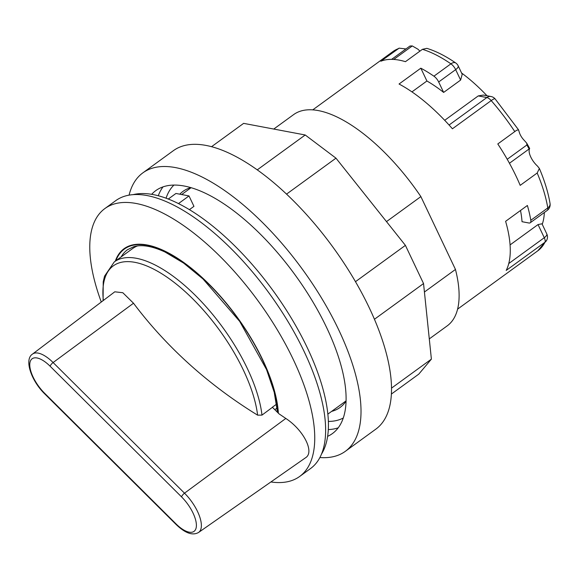 <?xml version="1.0" encoding="UTF-8"?>
<svg xmlns="http://www.w3.org/2000/svg" width="579" height="579" viewBox="0 0 579 579"><rect width="100%" height="100%" fill="white"/><g stroke="black" fill="none" stroke-linecap="round" stroke-linejoin="round"><path stroke-width="0.87" d="M487.004 95.759A108.628 45.669 -126 0 0 461.593 73.019M519.291 132.222A9.496 3.995 -126 0 0 524.379 140.509L526.709 143.136L526.89 144.982A121.691 51.155 54 0 1 529.112 148.969C529.742 148.065 529.814 148.173 529.329 149.31A13.056 5.493 -126 0 0 537.464 166.064L539.375 168.453L537.189 173.005L520.195 185.36A123.175 51.777 -126 0 0 497.795 143.954L516.519 130.326L518.531 129.812L519.291 132.222M542.234 224.319A108.628 45.669 -126 0 0 544.34 212.507M391.621 59.369L409.975 46.016A121.691 51.155 54 0 1 412.284 45.944L418.009 49.251A13.056 5.493 -126 0 0 419.963 51.118M391.39 394.053L418.776 374.135L431.391 359.132L423.546 283.558L405.409 245.366L335.972 158.168L305.22 134.987L243.629 123.363L211.523 146.711M391.513 388.133L431.391 359.132M129.088 195.145A172.144 72.368 54 0 1 142.839 172.875L173.331 150.699A172.144 72.368 54 0 1 298.996 206.479A172.144 72.368 54 0 1 390.897 377.646A172.144 72.368 54 0 1 375.822 429.155L345.323 451.331A172.144 72.368 54 0 1 319.905 457.548M151.64 194.334A150.185 63.133 54 0 1 155.751 190.643A150.185 63.133 54 0 1 265.392 239.301A150.185 63.133 54 0 1 345.562 388.632A150.185 63.133 54 0 1 332.411 433.57A150.185 63.133 54 0 1 327.627 436.342M179.772 194.189A133.561 56.149 54 0 1 182.957 191.41A133.561 56.149 54 0 1 190.802 187.639M346.068 401.146A133.561 56.149 54 0 1 340.054 407.457A133.561 56.149 54 0 1 331.622 411.387M374.447 319.261L423.546 283.558M355.484 281.676L405.409 245.366M286.54 194.117L335.972 158.168M257.242 169.871L305.22 134.987M142.839 172.875A172.144 72.368 54 0 1 268.504 228.654A172.144 72.368 54 0 1 360.399 399.821A172.144 72.368 54 0 1 345.323 451.331M429.292 338.896L447.212 325.861A130.593 54.896 -126 0 0 455.463 269.445L424.421 292.019M455.463 269.445L420.875 196.607A130.593 54.896 -126 0 0 293.604 114.62L273.758 129.052M386.49 221.612L420.875 196.607M133.018 194.66A162.648 68.373 54 0 1 254.521 267.18A162.648 68.373 54 0 1 328.416 422.916A162.648 68.373 54 0 1 321.577 453.958M277.124 407.985L274.822 409.679M176.11 524.494L44.699 393.858A3.561 1.158 -45.2 0 1 44.597 393.235A25.932 10.9 54 0 1 29.985 362.454A25.932 10.9 54 0 1 50.156 366.261L181.567 496.898A25.932 10.9 54 0 1 196.18 527.679A25.932 10.9 54 0 1 176.002 523.872A3.561 1.158 134.8 0 0 176.11 524.494C185.2 533.23 192.706 535.879 198.619 532.427L305.574 457.75C314.788 452.221 303.678 430.125 285.816 418.451L278.998 413.826L272.441 407.312A116.944 49.157 -126 0 0 272.427 407.175L276.632 404.12M137.455 245.945A116.944 49.157 -126 0 0 132.613 248.572L114.287 261.896L104.546 276.169L103.221 281.756L103.091 300.66M133.51 303.23L53.109 362.541A29.493 12.398 -126 0 0 32.518 354.08L114.78 291.809L122.828 292.728L133.51 303.23A443.492 378.992 10.5 0 0 257.612 415.157L261.983 415.107L272.441 407.312M178.462 203.598L189.007 195.934L193.951 206.348L189.398 209.656M529.619 148.369L526.709 143.136M509.455 163.256L529.112 148.969C529.742 148.065 529.814 148.173 529.329 149.31M458.177 65.832L462.201 74.307L460.623 80.068L443.637 92.423L438.672 81.979L455.666 69.625A7.122 2.634 154.6 0 0 458.177 65.832A7.122 7.122 0 0 0 455.789 63.017C445.692 56.062 436.045 51.169 426.846 48.354L422.431 49.324L405.438 61.678A123.175 51.777 -126 0 0 380.859 61.222L399.134 48.158L405.951 48.947M412.284 45.944L393.72 59.442M526.89 144.982L507.226 159.276M518.531 129.812L495.067 98.828A7.122 1.353 -41.2 0 0 491.195 100.594L452.423 128.784A123.175 51.777 54 0 0 399.047 84.02L420.824 68.184L426.911 81.002A108.628 45.669 54 0 1 443.637 92.423M426.911 81.002L411.944 91.895M478.247 95.911L486.859 97.54A7.122 5.906 -79.3 0 1 491.021 96.519L483.327 95.065L478.247 95.911L444.694 120.309M420.824 68.184A123.175 51.777 54 0 1 433.917 76.189A7.122 2.996 54 0 1 438.672 81.979M520.499 210.488A108.628 45.669 54 0 1 522.026 221.699L528.873 222.995A7.122 2.996 54 0 0 530.219 222.777L547.213 210.423A7.122 2.996 -126 0 0 547.792 207.941L530.798 220.295A7.122 2.996 54 0 1 530.219 222.777M538.036 224.572L544.282 237.716A7.122 2.634 -25.4 0 0 546.793 233.923L541.987 223.791L538.036 224.572L510.077 244.903M508.76 263.546L544.282 237.716A7.122 2.996 -126 0 1 544.962 242.246A123.175 51.777 54 0 1 537.811 250.801L546.706 240.22A7.122 6.318 27 0 1 544.962 242.246L506.198 270.436A123.175 51.777 54 0 0 505.612 221.316L527.389 205.48A123.175 51.777 54 0 1 530.798 220.295M547.213 210.423A7.122 7.122 0 0 0 550.05 203.497A7.122 4.95 170.6 0 1 547.792 207.941A123.175 51.777 54 0 0 537.189 173.005M455.789 63.017A7.122 4.154 124.6 0 0 450.911 63.835L433.917 76.189M189.007 195.934L175.944 193.466L168.265 199.053M278.376 413.211A121.851 51.22 -126 0 0 164.183 250.787A121.851 51.22 -126 0 0 115.308 261.151M270.9 481.96A165.616 69.618 -126 0 0 299.669 476.459A165.616 69.618 -126 0 0 286.938 346.879A165.616 69.618 -126 0 0 159.391 211.378A165.616 69.618 -126 0 0 104.857 208.57A165.616 69.618 -126 0 0 101.289 302.028M299.669 476.459L310.554 468.541A165.616 69.618 -126 0 0 297.823 338.961A165.616 69.618 -126 0 0 170.284 203.461A165.616 69.618 -126 0 0 115.749 200.645L104.857 208.57M343.275 418.009A144.251 60.636 54 0 1 328.373 421.425M328.307 429.582A150.185 63.133 -126 0 0 338.216 427.816M163.017 186.887A150.185 63.133 -126 0 0 158.284 195.767M166.064 198.221A144.251 60.636 54 0 1 173.903 185.099M261.983 415.107A116.944 49.157 -126 0 0 199.19 299.3A116.944 49.157 -126 0 0 114.287 261.896M285.816 418.451L184.513 493.178L53.109 362.541A3.561 1.158 -45.2 0 0 50.156 366.261M198.619 532.427A29.493 12.398 -126 0 0 184.513 493.178A3.561 1.158 -45.2 0 0 181.567 496.898M176.002 523.872L44.597 393.235M257.612 415.157A114.295 48.043 -126 0 0 171.645 280.497A114.295 48.043 -126 0 0 103.352 300.458M422.431 49.324A123.175 51.777 54 0 1 450.911 63.835A7.122 2.996 -126 0 1 455.666 69.625L460.623 80.068M514.789 131.599A123.175 51.777 54 0 0 491.195 100.594A7.122 2.996 -126 0 0 486.859 97.54L449.072 125.021M399.134 48.158L392.931 51.56A123.175 51.777 54 0 1 397.845 48.868M277.464 412.299L274.222 392.287L266.521 369.532L239.692 321.396L203.041 279.006L183.63 263.098L165.029 252.024C152.19 246.111 141.768 244.338 133.756 246.705L127.474 249.737A119.021 50.033 -126 0 0 121.163 256.895M278.065 412.899A121.395 51.032 -126 0 0 164.306 251.148A121.395 51.032 -126 0 0 115.88 260.738M44.699 393.858C31.208 380.736 23.934 359.443 32.518 354.08M191.063 187.712L181.668 194.551M346.076 400.878L327.859 414.123M392.931 51.56L312.718 109.894M537.811 250.801L457.605 309.128M546.706 240.22A7.122 7.122 0 0 0 546.793 233.923M550.05 203.497C548.219 192.575 544.658 180.894 539.375 168.453M495.067 98.828A7.122 7.122 0 0 0 491.021 96.519"/></g></svg>
